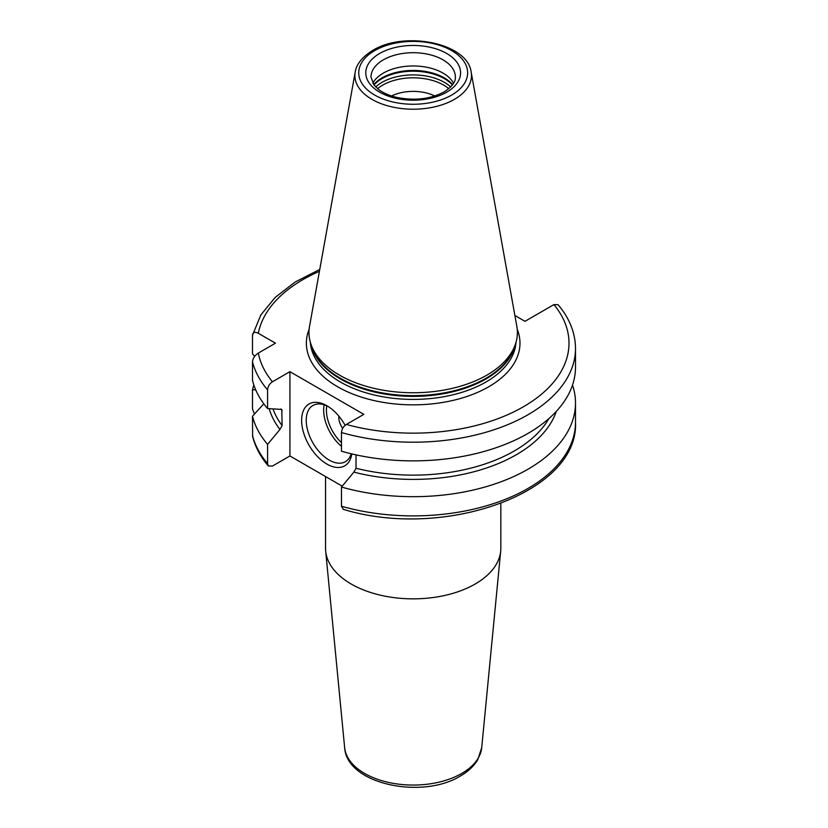 <?xml version="1.0" encoding="UTF-8"?>
<svg xmlns="http://www.w3.org/2000/svg" width="828" height="828" viewBox="0 0 828 828"><rect width="100%" height="100%" fill="white"/><g stroke="black" fill="none" stroke-linecap="round" stroke-linejoin="round"><path stroke-width="1.24" d="M342.212 486.16L289.924 455.969L272.433 466.071L268.303 465.947L267.568 463.576L267.568 444.367L279.957 429.453L282.11 425.582A142.996 82.562 180 0 1 272.992 408.846M344.645 747.632A68.641 39.63 0 0 0 388.694 782.45A68.641 39.63 0 0 0 461.724 773.455A68.641 39.63 0 0 0 481.72 747.632L477.839 759.514C474.02 766.024 468.203 771.53 460.389 776.022C422.27 799.662 346.642 784.375 344.645 747.632L325.673 551.055A87.644 50.601 180 0 0 381.905 595.518A87.644 50.601 180 0 0 475.158 584.03A87.644 50.601 0 0 0 500.702 551.055A87.644 50.601 0 0 0 500.836 548.24L500.836 503.517M325.673 551.055A87.644 50.601 180 0 1 325.539 548.24L325.539 476.535M434.793 95.986A33.275 19.21 0 0 0 391.572 95.986M372.797 83.255A42.197 24.364 180 0 1 383.343 73.102A42.197 24.364 0 0 1 453.568 83.255M310.862 343.982L312.011 347.408A103.034 59.492 180 0 0 382.991 393.021A103.034 59.492 180 0 0 486.046 378.199A103.034 59.492 0 0 0 514.354 347.408L515.502 343.982A104.204 60.165 0 0 1 486.864 375.125A104.204 60.165 180 0 1 382.65 390.112A104.204 60.165 180 0 1 310.862 343.982A104.204 60.165 180 0 1 309.537 326.387L355.202 72.088A58.302 33.658 0 0 0 388.125 105.943A58.302 33.658 0 0 0 454.406 99.35A58.302 33.658 0 0 0 471.173 72.088C467.634 42.901 404.395 30.636 372.745 50.415C358.772 58.974 355.709 67.875 355.202 72.088M515.502 343.982A104.204 60.165 0 0 0 516.838 326.387L471.173 72.088M514.881 315.499L524.973 321.326L553.942 304.601L558.072 304.714C569.529 318.252 575.336 332.846 575.501 348.495A162.309 93.709 180 0 1 341.478 432.558L341.478 451.229A162.309 93.709 180 0 0 575.501 367.166L575.501 348.495M267.568 444.367A162.309 93.709 180 0 1 252.499 416.225L252.612 436.397C255.241 446.882 260.468 456.735 268.303 465.947M341.478 506.25L343.341 509.344C443.653 540.177 579.082 493.012 575.501 422.176A162.309 93.709 0 0 1 341.478 506.25L341.478 487.04A162.309 93.709 180 0 0 575.501 402.977L575.501 422.176M254.465 414.041L252.499 408.918L252.499 389.719A162.309 93.709 180 0 1 253.865 385.072M254.682 356.33L252.499 353.908L252.499 335.236C252.861 332.204 254.796 331.552 258.315 333.291L275.455 343.185L258.315 353.09C254.796 355.419 252.861 358.296 252.499 361.743A162.309 93.709 0 0 0 267.568 389.884L267.568 408.556L281.789 409.436L282.11 425.582M267.568 389.884C267.899 386.428 269.514 383.726 272.433 381.78L289.924 371.679L289.924 455.969M572.51 385.072A162.309 93.709 180 0 1 575.501 402.977M252.499 361.743L252.499 380.414A162.309 93.709 180 0 0 267.568 408.556M252.499 416.225L263.801 403.816M255.707 389.874L252.499 389.719M252.499 335.236L260.841 314.95L275.269 297.335L295.182 282.006L319.763 269.442M279.957 429.453A145.842 84.197 180 0 1 269.214 408.649M556.312 411.361A145.842 84.197 180 0 1 353.866 472.126L341.478 487.04M356.019 454.872L356.019 468.255L353.866 472.126M289.924 371.679L363.834 414.352L346.342 424.453C343.423 426.399 341.809 429.101 341.478 432.558M351.807 453.92A35.707 20.617 60 0 1 326.874 464.053A35.707 20.617 60 0 1 301.63 420.324A35.707 20.617 60 0 1 326.874 405.741L326.874 405.741A35.707 20.617 60 0 1 345.141 425.313M351.196 453.765A32.458 18.744 -120 0 1 345.4 461.682A32.458 18.744 -120 0 1 329.171 460.078A32.458 18.744 60 0 1 307.964 431.471A32.458 18.744 60 0 1 312.943 405.461A32.458 18.744 60 0 1 328.054 406.455M342.709 428.324A12.989 7.493 60 0 1 338.88 416.173M377.599 88.7A43.004 24.83 180 0 1 382.774 85.087A43.004 24.83 0 0 1 448.776 88.7M450.691 86.95A44.153 25.492 0 0 0 381.967 82.376A44.153 25.492 180 0 0 375.684 86.95M373.956 84.984A44.153 25.492 180 0 1 381.967 78.66A44.153 25.492 0 0 1 452.409 84.984M452.668 84.632A44.019 25.409 0 0 0 382.06 77.884A44.019 25.409 180 0 0 373.697 84.632M455.39 77.076A42.197 24.364 0 0 0 429.339 54.565A42.197 24.364 0 0 0 383.343 59.844A42.197 24.364 0 0 0 370.985 77.076L373.956 84.963L378.913 89.734C383.426 93.067 389.253 95.603 396.405 97.342C414.445 100.985 430.343 99.184 444.098 91.918C456.021 84.187 455.338 78.639 455.39 77.076M446.696 92.177A47.393 27.365 0 0 0 446.696 53.478A47.393 27.365 0 0 0 379.669 53.478A47.393 27.365 0 0 0 379.669 92.177A47.393 27.365 0 0 0 446.696 92.177M451.684 95.054A54.441 31.433 0 0 0 451.684 50.601A54.441 31.433 0 0 0 374.691 50.601A54.441 31.433 0 0 0 374.691 95.054A54.441 31.433 0 0 0 451.684 95.054M515.099 345.193A102.91 59.409 0 0 1 485.953 378.976A102.91 59.409 180 0 1 380.497 393.3A102.91 59.409 180 0 1 311.266 345.193M310.355 342.337A102.91 59.409 180 0 0 375.674 395.329A102.91 59.409 180 0 0 485.953 382.019A102.91 59.409 0 0 0 516.01 342.337M517.231 329.275A106.802 61.665 0 0 1 488.706 386.79A106.802 61.665 180 0 1 361.37 397.109A106.802 61.665 180 0 1 309.134 329.275M252.499 435.424A162.309 93.709 0 0 0 267.568 463.576M356.019 468.255A142.996 82.562 0 0 0 548.923 418.544M282.11 410.564A142.996 82.562 180 0 1 280.951 408.98M258.315 353.09A155.819 89.962 0 0 0 272.433 381.78M346.342 424.453A155.819 89.962 0 0 0 523.368 406.796A155.819 89.962 0 0 0 553.942 304.601M319.422 271.336A155.819 89.962 0 0 0 258.315 333.291M324.203 404.83A32.458 18.744 -120 0 0 341.478 446.375M326.791 405.834A30.512 17.616 -120 0 0 341.478 442.701M481.72 747.632L500.702 551.055"/></g></svg>
